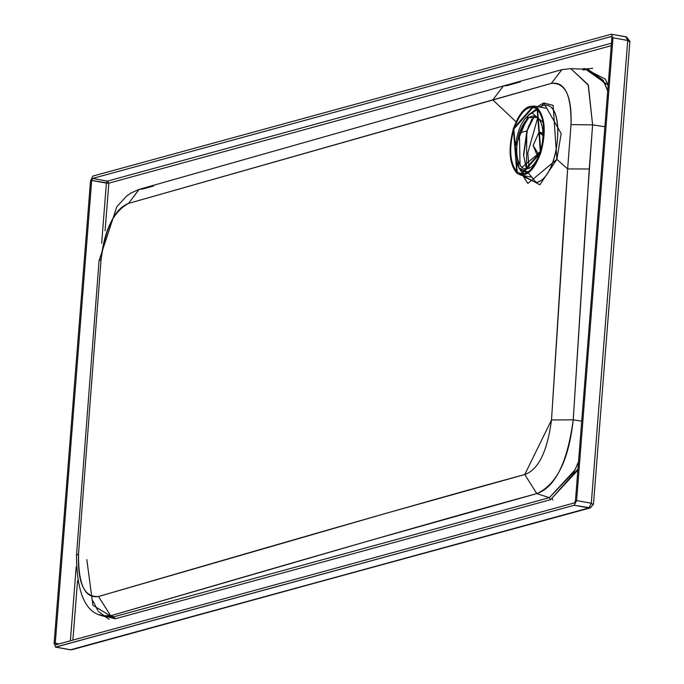 <?xml version="1.0" encoding="UTF-8"?>
<svg xmlns="http://www.w3.org/2000/svg" width="684" height="684" viewBox="0 0 684 684"><rect width="100%" height="100%" fill="white"/><g stroke="black" fill="none" stroke-linecap="round" stroke-linejoin="round"><path stroke-width="1.03" d="M537.462 107.901C528.51 102.78 520.49 109.679 513.393 128.601C508.058 149.044 509.204 163.895 516.847 173.163C525.799 178.285 533.828 171.385 540.916 152.464C546.251 132.021 545.105 117.169 537.462 107.901L540.916 152.464L520.832 175.155L516.847 173.163L513.393 128.601L533.477 105.909L537.462 107.901M517.198 172.052C509.819 163.1 508.708 148.753 513.864 129.011C520.712 110.74 528.458 104.071 537.111 109.013C544.49 117.973 545.601 132.32 540.446 152.053C533.597 170.333 525.851 176.994 517.198 172.052L521.054 173.975L540.446 152.053L537.111 109.013L533.255 107.097L513.864 129.011L517.198 172.052M526.475 169.187L526.817 131.379L534.589 115.801L528.826 125.899L526.817 131.379L523.542 154.815L526.475 169.187M531.938 119.016L527.441 130.003L523.602 155.995L527.441 130.003L529.288 124.813M533.152 145.461L538.077 153.532L540.591 151.215L538.077 153.532L536.495 153.763L533.152 145.461L538.804 132.636L540.386 132.414L543.087 135.449L538.804 132.636L533.152 145.461M527.783 153.002L529.125 168.461L527.783 153.002L537.821 117.383L527.783 153.002M611.316 34.226L92.887 176.062L90.527 180.747L54.104 643.524L55.814 647.09L574.244 505.254L576.603 500.577L613.018 37.791L611.316 34.226L626.45 36.885L629.896 41.356L629.365 41.698L627.724 40.476L591.301 503.253L592.951 504.484L591.301 503.253L588.95 507.938L590.386 507.879L574.244 505.254L55.387 647.115L70.52 649.774L55.814 647.09L54.104 643.524L90.527 180.747L92.887 176.062L611.316 34.226L613.018 37.791L627.724 40.476L629.365 41.698M611.864 38.107L575.441 500.893L574.432 502.894L56.002 644.738L55.267 643.208L91.69 180.422L92.699 178.421L611.128 36.577L611.864 38.107L611.128 36.577L92.699 178.421L91.69 180.422L55.267 643.208L56.002 644.738L574.432 502.894L575.441 500.893L611.864 38.107M543.139 122.513L532.186 113.031C523.286 117.297 517.668 128.43 515.351 146.436C514.881 163.938 518.942 172.428 527.552 171.906L529.074 171.333M540.326 152.036C534.785 166.486 528.595 171.616 521.772 167.435C515.975 160.073 515.189 148.565 519.404 132.901C524.944 118.452 531.135 113.322 537.957 117.503C543.754 124.864 544.541 136.373 540.326 152.036L537.957 117.503L528.749 117.605L519.404 132.901L526.5 131.037L519.404 132.901L520.037 165.331L521.772 167.435L540.326 152.036M536.179 182.551L528.416 172.975L536.179 182.551L524.97 177.293L536.179 182.551C560.41 177.985 566.788 97.008 542.224 105.798L539.377 106.986L542.224 105.798C567.523 97.299 559.589 178.763 536.179 182.551M527.552 171.906L518.951 167.871L515.351 146.436L528.629 114.844L537.393 109.269L532.186 113.031M540.326 107.157L542.224 105.798L543.746 102.968L542.224 105.798L540.326 107.157M556.853 159.372L561.171 133.56L543.746 102.968L537.385 106.627L543.746 102.968L553.142 105.362L556.853 159.372L567.643 168.939L571.029 124.608C571.448 94.999 564.873 81.268 551.304 83.405L492.805 99.873L515.984 121.761L492.805 99.873L128.489 203.422C113.33 211.698 104.19 230.337 101.087 259.347L78.532 553.963C77.574 583.315 84.226 597.5 98.496 596.499L386.896 513.068L524.765 474.525L551.518 419.967C567.344 166.648 564.941 209.501 567.643 168.939L556.853 159.372L527.834 183.457L522.815 175.514L539.864 184.791L556.853 159.372M582.999 69.956L587.984 69.366L603.237 80.353L607.691 91.066L604.699 83.123L587.984 69.366L570.781 68.631L561.897 69.648L570.781 68.631L588.377 85.201L592.609 124.864L571.029 124.608L567.643 168.939L589.257 168.982L592.609 124.864L571.029 124.608C571.961 96.145 565.386 82.413 551.304 83.405L128.489 203.422L139.091 189.4L128.489 203.422C114.818 208.714 105.678 227.362 101.087 259.347L99.06 260.724L101.087 259.347L78.532 553.963L76.497 555.322C76.736 592.079 85.226 612.197 101.976 615.677L110.68 615.745L98.496 596.499C84.927 598.791 78.275 584.615 78.532 553.963M561.897 69.648L551.304 83.405L561.897 69.648L503.398 85.97L492.805 99.873L503.398 85.97L139.091 189.4L143.341 188.895L153.541 185.997M520.404 81.866L507.631 85.474L503.398 85.97M98.496 596.499L110.68 615.745C263.058 571.362 430.219 522.559 536.82 493.617L524.765 474.525C418.044 503.484 250.874 552.116 98.496 596.499M570.781 68.631L588.163 84.654L592.609 124.864L604.887 126.745L592.609 124.864L586.35 211.929L573.235 419.839L589.257 168.982L567.643 168.939L551.518 419.967L573.235 419.839C568.806 460.058 556.673 484.657 536.82 493.617C555.194 487.299 567.335 462.709 573.235 419.839L551.518 419.967C547.277 451.662 538.359 469.848 524.765 474.525L536.82 493.617L371.489 540.095L110.68 615.745L101.976 615.677L104.985 616.669L113.92 616.797L110.68 615.745L113.92 616.797L549.337 497.67L536.82 493.617L549.337 497.67L574.107 471.789L578.51 461.82L575.047 469.874L549.337 497.67L113.92 616.797L104.985 616.669M573.235 419.839L581.716 421.139L573.235 419.839M608.161 85.124L605.289 79.122L584.521 68.46L584.29 69.212L584.521 68.46L582.11 69.118L584.521 68.46L608.161 85.124M99.539 614.745L115.168 618.806L113.92 616.797L115.168 618.806L550.577 499.671L549.337 497.67L550.577 499.671L576.971 471.148L577.946 469.053L550.577 499.671L115.168 618.806L92.896 605.289L86.825 559.615M108.841 183.158L105.088 230.782L108.841 183.158L91.69 180.422L106.396 183.107L107.405 181.106L92.699 178.421L107.405 181.106L611.462 43.195L107.405 181.106L108.841 183.158L611.265 45.691L108.841 183.158L107.405 181.106L106.396 183.107L101.66 243.282L106.396 183.107L108.841 183.158M77.54 580.844L72.88 640.121L77.54 580.844M552.681 500.055L552.638 498.987M592.729 68.306L586.615 68.836M93.075 601.056L97.838 610.65M98.47 611.547L109.055 619.336M617.618 35.371L626.014 36.91L627.724 40.476L626.45 36.885M59.055 643.9L55.267 643.208L59.055 643.9M70.375 640.805L76.198 566.771L70.375 640.805M69.691 649.629L71.957 649.723L588.95 507.938L591.301 503.253L576.603 500.577L574.244 505.254L588.95 507.938L70.52 649.774L590.386 507.879L593.473 504.142L629.896 41.356M55.814 647.09L70.084 649.8M613.018 37.791L576.603 500.577L591.301 503.253L627.724 40.476L613.018 37.791M592.951 504.484L590.386 507.879M537.162 182.235L536 182.32M520.832 175.155L531.81 177.156M545.815 108.166L533.477 105.909M539.531 154.319L536.495 153.763M540.386 132.414L543.053 132.901M518.951 167.871L522.909 174.069M523.97 175.728L524.97 177.293M528.629 114.844L536.795 108.756M76.497 555.322L99.06 260.724L116.844 206.739L126.403 196.24L130.755 193.11L139.083 189.4M583.418 69.913L587.984 69.366"/></g></svg>

